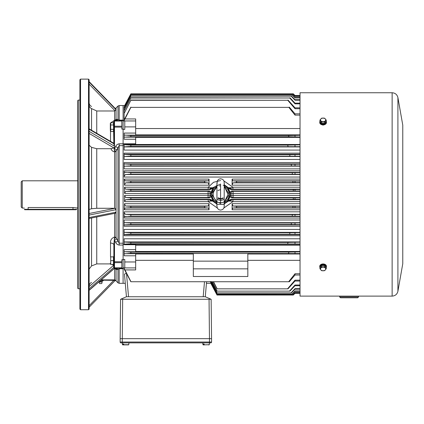 <?xml version="1.0" encoding="UTF-8"?>
<svg xmlns="http://www.w3.org/2000/svg" width="424" height="424" viewBox="0 0 424 424"><rect width="100%" height="100%" fill="white"/><g stroke="black" fill="none" stroke-linecap="round" stroke-linejoin="round"><path stroke-width="0.64" d="M204.204 344.723L204.161 344.081L203.568 344.081L203.732 344.876L203.133 344.876L209.26 344.723L209.467 342.862L120.994 342.862A0.837 0.837 0 0 1 120.156 342.025L120.156 338.67L209.467 338.67L120.156 338.67L120.575 299.259L120.156 338.67M211.565 338.67L211.565 342.025A0.837 0.837 0 0 1 210.723 342.862L209.467 342.862L209.467 338.67L211.565 338.67L209.467 338.67L209.048 299.259L211.141 299.259L211.565 338.67L211.141 299.259M120.575 299.259L122.668 299.259L122.25 342.862L209.419 342.862M211.565 342.025A0.837 0.837 0 0 1 210.723 342.862A0.837 0.837 0 0 0 211.565 342.025L120.156 342.025M121.19 298.994L126.442 296.742L205.274 296.742L210.527 298.994M122.668 299.259L209.048 299.259M123.225 344.876L127.396 344.876L123.819 344.876L123.66 344.081L123.066 344.081L123.225 344.876L122.626 344.876L128.583 344.876L123.819 344.876M127.99 344.876L128.583 344.876L127.99 344.876M123.66 344.081L123.066 344.081M204.32 344.876L203.732 344.876M208.497 344.876L209.09 344.876M204.161 344.081L203.568 344.081M113.468 123.209L113.865 143.906L113.865 121.296L113.865 123.209L113.468 123.209M110.325 129.781L110.325 123.405L110.325 129.781M110.68 124.963L113.468 124.963L113.468 122.78L110.68 122.78L110.68 131.498L110.346 130.407M110.463 124.497L110.346 123.872M110.325 130.878L110.68 131.498L113.468 131.498L113.468 129.32L110.68 129.32M113.468 256.721L113.468 264.571L113.865 264.571L113.865 267.565A0.631 0.631 0 0 0 114.496 268.196L113.865 267.592L113.865 244.961L113.865 256.716L113.468 256.721M110.325 263.876L110.325 263.283M110.68 264.412L113.468 264.412L113.468 256.865L110.68 256.865L110.68 264.412L110.404 263.283M113.468 260.638L110.68 260.638M99.237 281.51L99.364 282.002L101.951 282.002L102.078 281.51L99.322 281.51M101.601 283.592L99.714 283.592L101.601 283.592A1.405 1.405 0 0 0 101.951 282.002M100.303 280.656L103.44 280.386M102.836 280.656L103.562 280.269L102.836 280.656L102.11 280.269L100.329 280.635M91.547 218L91.547 265.917L89.125 269.07M89.125 213.495L115.052 208.311L116.059 209.684L89.125 215.069L89.125 82.108L116.059 109.8L114.634 110.982L96.746 110.982L91.547 108.602C90.005 107.818 89.199 106.572 89.125 104.871M89.125 145.225L91.547 147.351L91.547 208.741L89.125 209.467M110.738 122.78L114.628 120.225L113.865 121.296A0.631 0.631 180 0 1 114.496 120.665L121.831 120.665L121.831 129.103L123.093 129.103L123.093 145.655L119.171 145.655L116.059 151.352L114.634 151.972L114.634 208.274L115.052 208.311M96.746 110.982L96.746 133.29M114.628 120.225L116.059 119.451L117.989 119.33L119.171 120.119L123.093 120.119L123.093 129.103M114.634 110.982L114.634 120.172M96.746 216.961L96.746 263.908L110.51 263.908M110.51 256.865L110.51 243.053C110.298 240.111 111.671 238.087 114.628 236.979L116.059 237.509L119.171 243.206L123.093 243.206L123.093 283.322L123.093 268.196L115.614 268.196A3.355 2.968 90 0 1 117.989 269.537L116.059 269.41L114.634 268.689L114.634 279.866L101.209 279.866M114.634 213.383L114.634 236.889M91.547 147.351L96.746 148.707L96.746 208.274L114.634 208.274M89.125 82.108L89.125 81.625L116.059 109.312L89.125 81.625L89.125 79.754L88.499 79.124L88.499 309.737L80.534 309.737L80.534 79.124L88.499 79.124M91.547 265.917L96.746 263.908M91.547 208.741L96.746 208.274M89.125 215.069L89.125 309.112L88.499 309.737M100.87 280.163L115.577 280.386L114.634 279.866M89.125 217.554L116.059 212.175L116.059 151.352A3.355 0.36 31.3 0 0 114.385 150.181L114.014 147.849L114.496 147.329L114.496 146.238L113.865 143.906A3.355 1.908 180 0 1 113.865 143.969L113.865 144.16M89.125 286.582L113.5 265.424L113.865 267.592M78.223 288.776L77.804 288.357L77.804 100.509L78.223 100.091L78.223 288.776L79.903 288.776M123.093 145.655L123.093 243.206M114.628 236.979L114.385 238.68A3.355 0.36 -31.3 0 0 116.059 237.509L116.059 212.175L115.052 213.251M96.746 148.707L111.046 148.707C111.517 150.446 112.71 151.506 114.628 151.887L114.385 150.181M114.634 268.689L114.157 268.625M123.093 259.764L121.831 259.764L121.831 268.196L115.614 268.196M114.385 120.676A3.355 2.851 -101.7 0 0 116.059 119.451L116.059 107.956L117.989 106.032L117.989 119.33A3.355 2.968 90 0 1 115.62 120.665M119.171 120.665L119.171 105.539L123.093 105.539L123.093 120.119M80.534 309.737L79.903 309.112L79.903 79.754L80.534 79.124M123.093 268.747L119.171 268.747L117.989 269.537L117.989 282.834L116.059 280.905L116.059 269.41A3.355 2.851 101.7 0 0 114.597 268.244M121.831 121.036L114.496 121.036L114.496 120.665L123.093 120.665M113.918 267.867L114.628 268.636M116.865 238.94L114.496 240.148L114.374 238.77L113.865 244.961A3.355 1.908 180 0 0 110.51 243.053M114.374 150.096L114.496 148.713L115.614 146.55C116.33 144.971 117.517 144.059 119.171 143.816L123.093 143.816M123.093 245.051L119.171 245.051C117.512 244.796 116.324 243.885 115.614 242.311L117.989 241.06L117.989 147.801L115.614 146.55M116.865 149.921L114.496 148.713L114.496 147.329M114.014 147.849L111.046 148.707M113.335 122.78A3.355 2.761 180 0 0 113.865 121.296M113.5 143.513L113.865 143.969M116.865 119.351A3.355 2.989 -90 0 1 114.528 120.665M116.865 269.51A3.355 2.989 90 0 0 114.644 268.201L89.13 290.355M113.5 265.424L112.44 264.412M113.865 267.311L89.125 288.792M89.125 290.207L114.48 268.196M113.865 143.741L89.125 129.256M89.125 131.361L114.48 146.211M115.243 280.386L89.125 307.236L115.259 280.386M224.487 187.021L225.499 188.892L224.37 186.306L224.476 187.18M224.37 186.306L224.201 187.917M220.575 204.336L220.575 184.525M216.669 201.845L215.652 199.974L216.786 202.561L216.956 200.95M225.499 188.892L227.99 194.431L224.482 201.851M224.476 201.681L224.37 202.561L225.499 199.974M224.201 200.95L224.37 202.561M215.652 199.974C212.36 196.28 212.36 192.586 215.652 188.892L216.669 187.016M216.956 187.917L216.786 186.306L215.652 188.892M216.68 187.18L216.786 186.306M219.394 203.017L220.575 203.101M219.431 185.86L220.575 185.77L219.394 185.85M211.067 195.586C211.067 196.985 210.373 197.764 208.979 197.923L208.089 197.536L208.089 191.33A2.099 2.088 -113.9 0 1 210.172 193.593L210.172 195.273L211.067 195.586L213.367 200.753L212.731 201.13L216.961 204.14M300.033 191.007L232.177 190.938L233.068 191.33A2.099 2.088 -66.1 0 0 230.985 193.593L230.089 193.28L227.789 188.108L228.419 187.731L224.195 184.721M231.016 194.431L230.985 193.593L233.068 193.445L233.068 195.416L230.985 195.273L231.016 194.431M220.575 184.058L212.731 187.731L213.367 188.108L211.067 193.28L210.172 193.593L124.582 193.445L124.508 187.212L125.541 189.136L130.846 189.539L130.846 190.938L125.668 191.33L124.582 193.445M300.033 182.606L236.544 182.548L232.946 182.85L232.108 185.166L232.108 179.092L232.734 180.825L236.581 181.154L300.033 181.09M300.033 177.047L124.137 177.047L124.137 170.808L300.033 170.808M300.033 168.879L124.137 168.879L124.137 162.567L300.033 162.567M300.033 159.44L124.137 159.44L124.137 153.138L300.033 153.138M300.033 150.075L124.137 150.075L124.137 144.489L300.033 144.489M300.033 207.771L236.581 207.707L232.734 208.036L232.108 209.769L232.108 203.7L232.946 206.011L236.544 206.318L300.033 206.255M124.137 212.382L125.324 214.321L130.846 214.645L130.846 216.155L124.137 216.818L124.137 211.82L300.033 211.82M124.137 222.234L124.826 222.679L130.846 223.035L130.846 224.54L124.137 224.937L124.137 219.982L300.033 219.982M300.033 234.292L130.846 234.112L124.137 234.509L124.137 229.426L300.033 229.426M300.033 244.001L130.846 243.736L124.137 244.144L124.137 238.786L300.033 238.786M124.455 184.944L124.232 179.092L125.218 180.825L130.846 181.154L130.846 182.548L125.605 182.85L124.455 184.944M130.846 181.154L204.575 181.154L208.423 180.825L209.048 179.092L209.048 185.166L208.211 182.85L204.612 182.548L130.846 182.548M124.455 203.918L125.605 206.011L130.846 206.318L130.846 207.707L125.218 208.036L124.232 209.769L124.455 203.918M130.846 206.318L204.612 206.318L208.211 206.011L209.048 203.7L209.048 209.769L208.423 208.036L204.575 207.707L130.846 207.707M220.575 198.623A4.192 4.192 0 0 1 218.106 197.817L220.575 198.623A4.192 4.192 0 0 0 223.051 197.817M193.323 261.142L193.323 253.488L247.833 253.488L247.833 261.142L193.323 261.142L193.323 276.501L247.833 276.501L247.833 268.853L193.323 268.853M300.033 253.573L130.846 253.319L124.137 253.849L124.137 249.625L135.669 249.625L135.669 244.712L124.137 244.712L124.137 244.144M300.033 253.992L247.833 253.992M193.323 253.992L135.669 253.992M300.033 275.012L295.003 275.012L289.3 281.743L130.846 281.743L124.137 269.017L124.137 267.899M288.866 281.483L295.003 273.756L300.033 273.756M135.669 260.331L193.323 260.331M247.833 260.331L300.033 260.331M124.137 268.318L130.846 281.483M293.297 190.938L293.27 189.539L230.942 189.539L227.789 188.108M293.27 189.539L300.033 189.47M230.089 193.28C230.089 191.881 230.783 191.097 232.177 190.938M300.033 199.397L230.942 199.328L231.727 199.715L228.419 201.13L227.789 200.753L230.089 195.586L230.985 195.273A2.099 2.088 66.1 0 0 233.068 197.536L232.177 197.923C230.783 197.764 230.089 196.985 230.089 195.586M293.27 199.328L293.297 197.923L232.177 197.923M227.789 200.753L230.942 199.328M293.297 197.923L300.033 197.854M300.033 293.329L295.003 293.329L293.297 295.03L217.014 295.03L210.675 283.031L217.014 295.03L293.297 295.03L217.014 294.998M293.27 294.998L295.003 293.26L300.033 293.26M300.033 292.682L295.003 292.682L293 294.691L217.014 294.691L210.394 281.976L217.014 294.691M293 294.691L217.014 294.595M292.915 294.595L295.003 292.475L300.033 292.475M300.033 289.179L295.003 289.179L291.415 292.878L217.014 292.878L210.982 281.494M291.415 292.878L217.014 292.878M291.235 292.671L295.003 288.675L300.033 288.675M211.3 281.743L217.014 292.671M300.033 291.32L295.003 291.32L292.375 293.986L217.014 293.986L210.304 281.584M292.375 293.986L217.014 293.986M292.226 293.811L295.003 290.949L300.033 290.949M210.654 281.743L217.014 293.811M300.033 285.712L295.003 285.712L289.915 291.134L217.014 291.134L212.074 281.743M289.915 291.134L217.014 291.134M289.698 290.88L295.003 285.023L300.033 285.023M212.292 281.743L217.014 290.88M300.033 281.033L295.003 281.033L287.976 288.845L217.014 288.845L213.32 281.743M287.976 288.845L217.014 288.845M287.758 288.585L295.003 280.153L300.033 280.153M213.532 281.743L217.014 288.585M293 182.548L292.915 181.154M236.544 182.548L236.581 181.154M300.033 174.301L130.846 174.216L125.324 174.54L124.137 176.479M292.375 174.216L292.231 172.711L130.846 172.711L130.846 174.216M292.231 172.711L300.033 172.621M124.137 172.043L130.846 172.711M300.033 165.943L130.846 165.832L124.826 166.182L124.137 166.627M291.426 165.832L291.224 164.321L130.846 164.321L130.846 165.832M291.224 164.321L300.033 164.199M124.137 163.929L130.846 164.321M300.033 156.281L130.846 156.112L124.137 156.509L300.033 156.52M289.926 156.112L289.682 154.749L130.846 154.749L130.846 156.112M289.682 154.749L300.033 154.569M124.137 154.352L130.846 154.749M300.033 146.688L130.846 146.45L124.137 146.847M288.013 146.45L287.716 145.125L130.846 145.125L130.846 146.45M287.716 145.125L300.033 144.865M124.137 144.717L130.846 145.125M292.915 207.707L293 206.318M236.581 207.707L236.544 206.318M300.033 136.978L288.983 136.751L288.452 135.542L130.846 135.542L130.846 136.751L124.137 137.201L124.137 133.072L135.669 133.072L135.669 126.893L124.767 126.893L124.767 120.962L123.093 120.962M288.452 135.542L300.033 135.288M135.669 134.869L300.033 134.869M124.137 135.012L130.846 135.542M288.983 136.751L130.846 136.751M300.033 137.376L135.669 137.376M300.033 216.24L292.231 216.155L292.375 214.645L130.846 214.645M292.375 214.645L300.033 214.56M292.231 216.155L130.846 216.155M300.033 224.662L291.224 224.54L291.426 223.035L130.846 223.035M291.426 223.035L300.033 222.918M291.224 224.54L130.846 224.54M300.033 226.294L124.137 226.294L124.137 224.937M289.682 234.112L289.926 232.75L130.846 232.75L130.846 234.112M289.926 232.75L300.033 232.585M300.033 232.347L124.137 232.347L130.846 232.75M300.033 235.723L124.137 235.723L124.137 234.509M287.716 243.736L288.013 242.411L130.846 242.411L130.846 243.736M288.013 242.411L300.033 242.173M124.137 242.014L130.846 242.411M288.452 253.319L288.983 252.116L130.846 252.116L130.846 253.319M288.983 252.116L300.033 251.883M135.669 251.485L300.033 251.485M124.137 251.665L130.846 252.116M289.3 281.743L130.846 281.743M300.033 108.708L295.003 108.708L287.758 100.276L130.846 100.276L124.137 113.473L130.846 100.276M287.758 100.276L130.846 100.016M124.137 120.962L124.137 113.473M287.976 100.016L295.003 107.829L300.033 107.829M300.033 103.838L295.003 103.838L289.698 97.981L130.846 97.981L124.137 110.977L130.846 97.981M289.698 97.981L130.846 97.727M124.137 112.927L124.137 110.977M289.915 97.727L295.003 103.149L300.033 103.149M300.033 100.186L295.003 100.186L291.235 96.19L130.846 96.19L124.137 109.021L124.174 107.246M291.235 96.19L130.846 96.19M124.137 110.494L124.137 109.021M291.415 95.983L295.003 99.688L300.033 99.688M124.137 108.581L130.846 95.983M300.033 97.918L295.003 97.918L292.226 95.05L130.846 95.05L124.137 107.807M292.226 95.05L130.846 95.05M292.375 94.881L295.003 97.541L300.033 97.541M124.137 107.283L130.846 94.881M300.033 96.386L295.003 96.386L292.915 94.266L130.846 94.266L124.227 106.89L130.846 94.266M292.915 94.266L130.846 94.17M293 94.17L295.003 96.179L300.033 96.179M300.033 95.601L295.003 95.601L293.297 93.831L130.846 93.831L124.508 105.83L130.846 93.831M293.297 93.831L295.003 95.532L300.033 95.532M293.27 93.863L130.846 93.863M300.033 115.111L295.003 115.111L288.866 107.378L130.846 107.378L124.137 120.543M300.033 128.536L135.669 128.536M288.866 107.378L130.846 107.378M289.3 107.118L295.003 113.849L300.033 113.849M124.137 119.844L130.846 107.118M125.668 191.33L208.089 191.33L208.979 190.938L130.846 190.938M217.247 207.951L208.232 201.649L208.232 199.725L210.214 199.328L130.846 199.328L125.541 199.725L124.508 201.649L124.582 195.416L125.668 197.536L130.846 197.923L130.846 199.328M223.909 180.916L232.924 187.212L232.924 189.136L231.727 189.146A2.099 0.922 88.9 0 1 230.868 187.779L228.419 187.731L231.727 189.146L230.942 189.539M204.612 206.318L204.575 207.707M204.575 181.154L204.612 182.548M135.669 126.893L135.669 120.962L124.767 120.962M124.767 261.968L124.767 267.899L135.669 267.899L135.669 261.968L124.767 261.968L124.767 259.467L123.093 259.467M124.587 105.539L123.093 105.539L123.093 120.607L124.137 120.607M119.171 268.196L119.171 283.322L125.271 283.322L124.995 280.163L126.442 296.742L124.471 274.164C125.531 286.285 125.531 286.285 124.471 274.164L126.458 273.045M206.583 281.743L205.274 296.742L206.583 281.743M124.873 118.943L135.669 118.943L135.669 120.962M135.669 133.072L135.669 135.166L124.508 135.166M300.033 201.649L232.924 201.649L230.868 201.087A2.099 0.922 -88.9 0 1 231.727 199.715L232.924 199.725L232.924 201.649L223.909 207.951M213.367 188.108L210.214 189.539L208.232 189.136L208.232 187.212L213.548 182.288L220.575 180.534M124.137 144.913L123.093 144.913L123.093 244.473L124.137 244.473M135.669 249.625L135.669 251.724L124.365 251.724M124.767 267.899L123.093 267.899M135.669 261.968L135.669 255.789L124.137 255.789L124.137 253.849M135.669 267.899L135.669 269.918L124.873 269.918M124.508 253.695L135.669 253.695L135.669 255.789M124.767 126.893L124.767 129.4L123.093 129.4M123.093 143.747L135.669 143.747L135.669 139.236L124.137 139.236L124.137 137.201M124.365 137.143L135.669 137.143L135.669 139.236M135.669 143.747L135.669 144.489M210.214 189.539L130.846 189.539M208.979 190.938C210.373 191.097 211.067 191.881 211.067 193.28M300.033 218.053L124.137 218.053L124.137 216.818M208.979 197.923L130.846 197.923M210.214 199.328L213.367 200.753M204.495 281.743L203.186 296.742L128.536 296.742L126.495 273.459M217.597 204.357L223.464 204.389L228.419 201.13L230.868 201.087M217.411 199.375A5.872 5.872 0 0 0 223.745 199.375M295.003 290.949L295.003 291.32M295.003 288.675L295.003 289.179M295.003 285.023L295.003 285.712M295.003 280.153L295.003 281.033M295.003 273.756L295.003 275.012M295.003 113.849L295.003 115.111M295.003 107.829L295.003 108.708M295.003 103.149L295.003 103.838M295.003 99.688L295.003 100.186M295.003 97.541L295.003 97.918M295.003 251.883L295.003 253.573M295.003 242.173L295.003 244.001M295.003 232.585L295.003 234.292M295.003 222.918L295.003 224.662M295.003 214.56L295.003 216.24M295.003 206.255L295.003 207.771M295.003 197.854L295.003 199.397M295.003 189.47L295.003 191.007M295.003 181.09L295.003 182.606M295.003 172.621L295.003 174.301M295.003 164.199L295.003 165.943M295.003 154.569L295.003 156.281M295.003 144.865L295.003 146.688M295.003 135.288L295.003 136.978M247.833 261.142L247.833 268.853M209.429 189.146L212.731 187.731L210.288 187.779A2.099 0.922 91.1 0 1 209.429 189.146M124.508 187.212L208.232 187.212L210.288 187.779M300.033 187.212L232.924 187.212L230.868 187.779M210.288 201.087L212.731 201.13L209.429 199.715A2.099 0.922 -91.1 0 1 210.288 201.087L208.232 201.649L124.508 201.649M125.668 197.536L208.089 197.536A2.099 2.088 113.9 0 0 210.172 195.273L124.582 195.416M22.249 208.057L21.2 207.013L21.2 181.854L22.249 180.804L22.249 208.057L24.343 208.057M28.116 209.737L28.116 209.318L76.76 209.318L76.336 209.737L24.762 209.737L24.343 209.318L28.116 209.318L28.116 207.527C23.251 208.105 23.251 208.105 28.116 207.527L72.986 207.527L77.804 208.057M320.459 122.043L320.459 122.059A2.639 1.866 0 0 0 323.099 123.925A2.639 1.866 0 0 0 325.738 122.059L325.738 122.043M326.241 121.238A3.355 2.374 180 0 1 326.454 122.059A3.355 2.374 180 0 1 323.099 124.428A3.355 2.374 180 0 1 319.744 122.059A3.355 2.374 180 0 1 319.95 121.238M319.744 122.059L319.744 122.531A3.355 2.374 0 0 0 323.099 124.905A3.355 2.374 0 0 0 326.454 122.531L326.454 122.059M321.615 124.661L323.099 125.107L324.577 124.661M300.033 194.431L300.033 92.75L392.136 92.75L392.136 296.111L300.033 296.111L300.033 194.431M325.012 264.385L321.18 264.385M319.95 267.624A3.355 2.374 0 0 1 319.744 266.807A3.355 2.374 0 0 1 323.099 264.433A3.355 2.374 0 0 1 326.454 266.807A3.355 2.374 0 0 1 326.241 267.624M326.454 266.807L326.454 266.33A3.355 2.374 180 0 0 323.099 263.956A3.355 2.374 180 0 0 319.744 266.33L319.744 266.807M325.738 266.818L325.738 266.807A2.639 1.866 180 0 0 323.173 264.936L323.173 265.514M322.865 265.514L322.728 264.958A2.639 1.866 180 0 0 320.459 266.807L320.459 266.818M323.316 265.514L323.173 264.936M326.241 268.742L326.241 267.443L324.673 265.514L321.524 265.514L319.95 267.443L319.95 268.742L321.524 266.813L324.673 266.813L326.241 268.742L324.673 270.671L321.524 270.671L319.95 268.742M321.524 265.514L321.524 266.813M324.673 265.514L324.673 266.813M323.099 270.798A2.592 1.829 180 0 0 325.6 268.493A2.592 1.829 180 0 0 321.8 267.385A2.592 1.829 180 0 0 320.597 269.441A2.592 1.829 180 0 0 323.099 270.798M321.524 122.048L321.524 123.347L319.95 121.423L319.95 120.119L321.524 118.195L324.673 118.195L326.241 120.119L324.673 122.048L321.524 122.048L319.95 120.119M321.524 123.347L324.673 123.347L326.241 121.423L326.241 120.119M324.673 123.347L324.673 122.048M323.099 121.725A2.592 1.829 0 0 0 325.6 120.368A2.592 1.829 0 0 0 324.392 118.307A2.592 1.829 0 0 0 320.597 119.42A2.592 1.829 0 0 0 323.099 121.725M358.529 296.948L358.529 296.111L339.661 296.111L339.661 296.948L358.529 296.948L357.692 297.791L340.499 297.791L357.692 297.791M122.297 342.862L122.462 344.723L123.103 344.723M123.697 344.723L128.753 344.723L128.917 342.862M202.964 344.723L202.804 342.862L202.964 344.723L203.61 344.723M91.547 108.602L91.547 130.242M110.51 141.351L110.51 131.202M113.865 127.121L114.496 127.121L114.496 146.238M119.171 143.816L119.171 245.051M121.831 262.636L114.496 262.636L114.496 267.825L121.831 267.825M113.865 121.481A0.631 0.445 0 0 1 114.496 121.036L114.496 126.23L121.831 126.23M121.831 127.121L114.496 127.121L114.496 126.23A0.631 0.445 0 0 0 113.865 126.675M115.614 242.311L114.496 240.148L114.496 261.746L121.831 261.746M113.865 261.746L114.496 261.746L114.496 262.636A0.631 0.445 0 0 1 113.865 262.191M113.865 267.38A0.631 0.445 0 0 0 114.496 267.825L114.496 268.196M113.918 147.934L89.125 133.412M115.052 110.791L89.125 84.132M89.125 305.688L113.738 280.386M220.575 189.82A4.611 4.611 0 0 0 217.915 190.668M216.749 186.671A8.655 8.655 0 0 0 216.749 202.195L211.921 194.431L211.989 193.349L216.749 186.666M229.23 194.431A8.655 8.655 0 0 0 224.402 186.671L229.236 194.431L224.402 202.195A8.655 8.655 0 0 0 229.23 194.431M217.915 198.199A4.611 4.611 0 0 0 223.241 198.199M219.632 185.919L220.575 185.866M220.575 202.995L219.632 202.942M223.114 185.24A9.535 9.535 0 0 1 224.195 203.255M216.802 203.186A9.535 9.535 0 0 1 218.042 185.24M216.823 201.813A8.284 8.284 0 0 0 224.328 201.813M300.033 195.416L233.068 195.416L233.068 197.536L300.033 197.536M300.033 191.33L233.068 191.33L233.068 193.445L300.033 193.445M300.033 185.166L232.108 185.166M300.033 206.011L232.946 206.011M300.033 214.321L125.324 214.321M300.033 222.679L124.826 222.679M300.033 241.929L124.137 241.929M209.048 185.166L124.455 185.166M208.211 206.011L125.605 206.011M300.033 189.136L232.924 189.136M211.682 283.963L211.375 283.963M211.279 282.055L210.813 282.055M300.033 180.825L232.734 180.825M232.946 182.85L300.033 182.85M125.324 174.54L300.033 174.54M300.033 172.345L124.656 172.345M124.826 166.182L300.033 166.182M300.033 163.913L124.137 163.913M300.033 154.262L124.137 154.262M124.137 146.932L300.033 146.932M232.734 208.036L300.033 208.036M124.656 216.516L300.033 216.516M124.137 224.953L300.033 224.953M124.137 234.605L300.033 234.605M232.924 199.725L300.033 199.725M124.137 244.341L300.033 244.341M124.137 109.556L124.63 109.556M124.645 106.811L125.112 106.811M125.207 104.898L125.515 104.898M125.541 199.725L208.232 199.725M125.218 208.036L208.423 208.036M124.455 203.7L209.048 203.7M209.048 209.769L124.232 209.769M208.423 180.825L125.218 180.825M125.605 182.85L208.211 182.85M124.232 179.092L209.048 179.092M300.033 245.236L135.669 245.236M232.108 179.092L300.033 179.092M232.108 203.7L300.033 203.7M300.033 209.769L232.108 209.769M208.232 189.136L125.541 189.136M72.986 209.737L72.986 207.527M397.913 97.6L402.768 125.122L402.768 263.739L397.913 291.262L397.913 97.6C397.161 94.589 395.232 92.973 392.136 92.75M110.325 123.405L110.68 122.78M99.364 282.002A1.405 1.405 0 0 0 99.714 283.592M102.078 281.51L103.175 280.656M91.547 282.395C90.005 283.19 89.199 284.456 89.125 286.195M91.547 106.472C90.005 105.671 89.199 104.405 89.125 102.672M115.434 108.47L116.059 107.956M115.434 280.391L116.059 280.905M119.171 105.539L117.989 106.032M78.223 100.091L79.903 100.091M119.171 283.322L117.989 282.834M114.496 120.665L121.831 120.665M89.125 128.827L113.812 143.28M115.355 213.24L89.125 218.482M224.381 186.592L224.1 181.446L223.448 180.142L222.388 179.23L220.575 178.748L218.906 179.156L217.305 180.788L216.775 186.592M224.206 206.175L224.206 182.686M216.775 202.269L216.892 206.048L217.501 208.428L218.906 209.705L220.575 210.113L222.388 209.631L223.448 208.719L224.126 207.299L224.381 202.269M216.945 182.686L216.945 206.181M216.781 202.54L216.68 201.681M210.755 283.322L206.446 283.322M77.804 180.804L22.249 180.804M402.768 125.122L402.768 263.739M397.913 291.262C397.161 294.272 395.232 295.888 392.136 296.111M339.661 296.948L340.499 297.791"/></g></svg>
